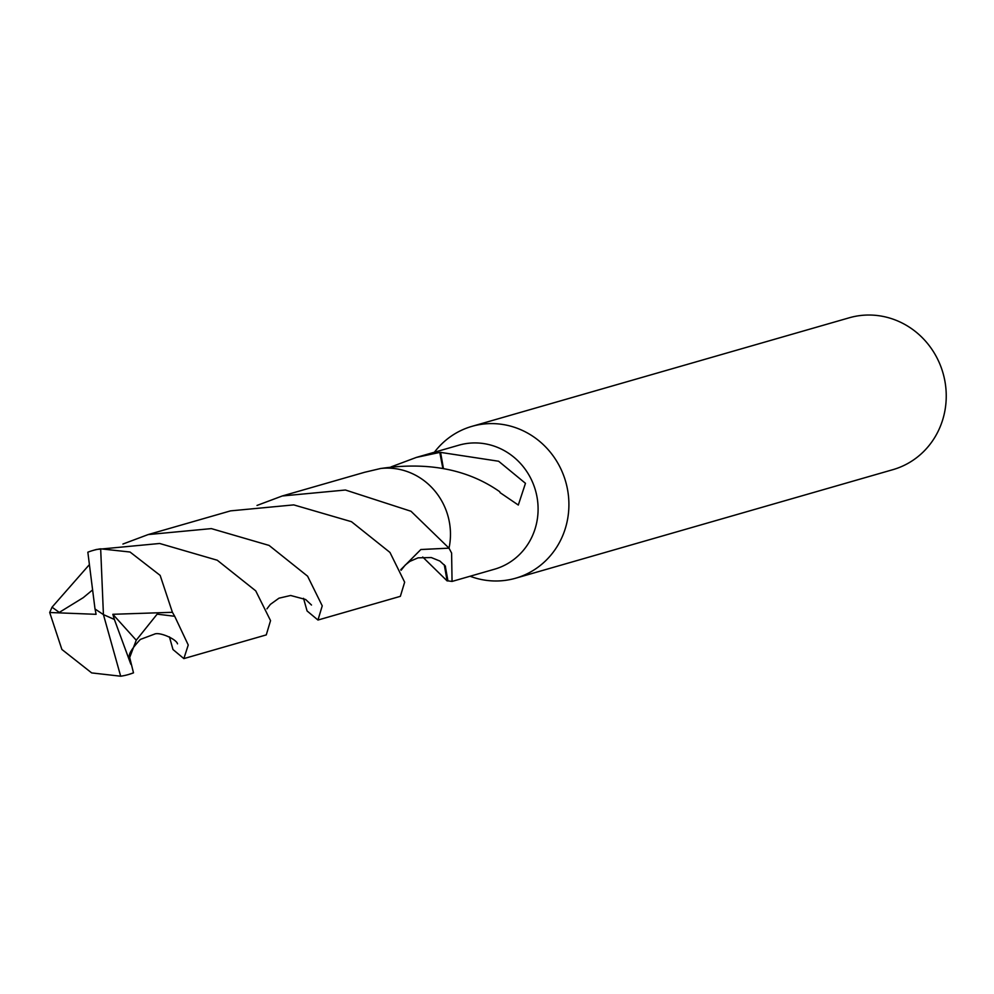 <?xml version="1.0" encoding="UTF-8"?>
<svg xmlns="http://www.w3.org/2000/svg" width="994" height="994" viewBox="0 0 994 994"><rect width="100%" height="100%" fill="white"/><g stroke="black" fill="none" stroke-linecap="round" stroke-linejoin="round"><path stroke-width="1.49" d="M470.087 576.247A79.011 74.836 -106.1 0 0 515.6 578.222A79.011 74.836 -106.1 0 0 565.151 529.019A79.011 74.836 -106.1 0 0 547.495 448.928A79.011 74.836 -106.1 0 0 471.901 426.364A79.011 74.836 -106.1 0 0 434.403 452.233M452.059 581.428L494.552 569.202A64.523 61.119 -106.1 0 0 535.02 529.032A64.523 61.119 -106.1 0 0 520.607 463.614A64.523 61.119 -106.1 0 0 458.868 445.188L416.374 457.414L439.77 452.419A64.523 61.119 73.9 0 1 440.591 452.394L498.628 461.241L525.466 483.32L518.309 505.039L500.106 492.664A64.523 61.119 -106.1 0 0 499.709 491.707C467.801 469.305 428.029 461.564 380.416 468.547L364.649 472.274L282.246 495.981L345.44 490.017L411.007 511.264L449.015 548.154L420.86 549.508L400.781 569.661L420.86 549.533L449.002 548.166L451.599 553.024L452.059 581.428L447.946 580.869A64.523 61.119 73.9 0 1 447.126 580.906L422.711 557.025M515.6 578.222L892.923 469.653A79.011 74.836 -106.1 0 0 942.486 420.45A79.011 74.836 -106.1 0 0 924.83 340.358A79.011 74.836 -106.1 0 0 849.236 317.794L471.901 426.364M447.126 580.906L444.268 564.716M447.946 580.869L445.262 565.934M391.089 466.882L416.374 457.414M439.77 452.419L442.852 468.447M440.591 452.394L443.436 468.559M130.848 664.253L114.385 619.473L103.426 614.603L120.672 676.206A64.523 61.119 -106.1 0 0 128.499 674.528L133.494 672.851L129.692 657.506L136.24 640.223L157.139 614.155L174.695 616.28L188.239 644.994L183.865 658.6L172.981 649.529L169.44 636.893M128.499 674.528A64.523 61.119 -106.1 0 0 133.494 672.851M120.672 676.206L91.672 672.913L61.876 649.442L49.7 612.503L52.023 607.197L88.988 565.077M122.921 544.041L148.168 534.573L211.349 528.609L269.088 545.42L307.593 576.185L322.242 605.855L317.956 620.032L307.071 610.95L303.53 598.326M317.956 620.032L400.358 596.338L404.657 582.186L389.959 552.428L351.478 521.701L293.752 504.89L230.571 510.866L148.168 534.573M183.865 658.6L266.268 634.905L270.542 620.629L255.731 590.858L217.264 560.231L159.661 543.482L96.493 549.458L92.815 550.514A64.523 61.119 -106.1 0 0 87.845 552.192L95.014 608.999L103.426 614.603L100.667 548.825A64.523 61.119 -106.1 0 0 92.815 550.514M100.667 548.825L130.028 552.018L160.158 575.402L172.409 612.304L174.695 616.28M449.015 548.154A64.548 61.143 -106.1 0 0 408.248 471.939A64.548 61.143 -106.1 0 0 380.416 468.522M256.999 505.449L282.246 495.981M114.385 619.473L112.844 614.292L136.24 640.223M92.293 590.163L83.26 597.655L59.292 612.403L52.023 607.197M95.076 609.036L96.095 614.317L49.7 612.503M112.844 614.292L172.422 612.304M114.447 619.461L103.426 614.603M445.474 566.232L439.907 561.063L431.309 557.559L418.089 557.833L409.888 561.374L405.266 565.014L401.054 570.283M129.705 657.506L129.692 657.506C127.94 654.996 131.481 648.97 140.353 639.428L154.343 634.184C159.226 631.55 176.373 639.08 177.516 643.839L177.454 643.714M266.951 608.837L270.356 604.402L278.966 598.189L290.633 595.481L305.655 599.506L311.495 605.035"/></g></svg>
